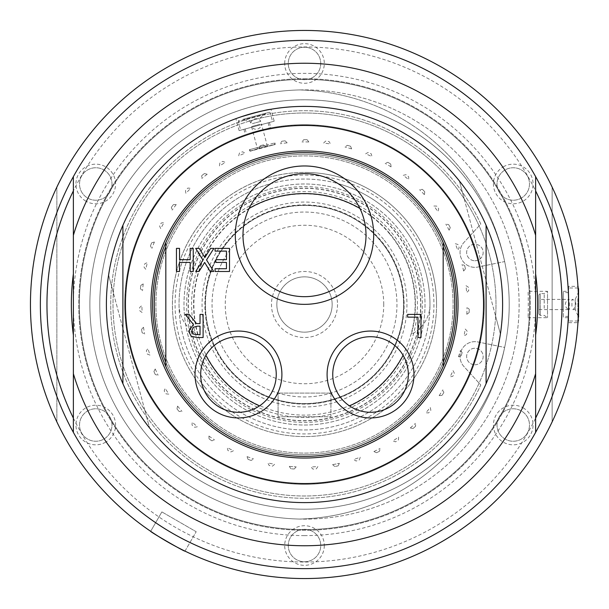 <?xml version="1.0" encoding="UTF-8"?>
<svg xmlns="http://www.w3.org/2000/svg" width="609" height="609" viewBox="0 0 609 609"><rect width="100%" height="100%" fill="white"/><g stroke="black" fill="none" stroke-linecap="round" stroke-linejoin="round"><path stroke-width="0.46" stroke-dasharray="3.04 2.28" d="M535.623 273.837A233.156 233.156 0 0 1 535.623 335.163L535.623 190.883A257.538 257.538 0 0 0 73.377 190.883L73.377 176.625A264.146 264.146 0 0 1 304.5 40.354A264.146 264.146 0 0 0 40.354 304.5A264.146 264.146 0 0 0 304.5 568.646A264.146 264.146 0 0 0 568.646 304.5A264.146 264.146 0 0 0 304.5 40.354A264.146 264.146 0 0 1 535.623 176.625L535.623 190.883M73.377 273.837L73.377 335.163A233.156 233.156 0 0 1 73.377 273.837L73.377 190.883M359.896 208.415A61.517 61.517 0 0 0 338.048 183.598A125.469 125.469 0 0 1 429.969 304.5A33.015 33.015 0 0 1 411.357 334.212A110.914 110.914 0 0 0 304.5 193.586A110.914 110.914 0 0 0 197.643 334.212A33.015 33.015 0 0 1 179.031 304.5A125.469 125.469 0 0 1 270.952 183.598A61.517 61.517 0 0 1 338.048 183.598A125.469 125.469 0 0 1 429.969 304.5A33.015 33.015 0 0 1 411.357 334.212A110.914 110.914 0 0 0 359.896 208.415A61.517 61.517 0 0 1 290.782 295.129A61.517 61.517 0 0 1 249.104 208.415A110.914 110.914 0 0 0 197.643 334.212A33.015 33.015 0 0 1 179.031 304.5A125.469 125.469 0 0 1 270.952 183.598A61.517 61.517 0 0 0 249.104 208.415M403.089 355.306A110.914 110.914 0 0 1 349.482 405.883A37.788 37.788 0 0 1 344.603 347.008A37.788 37.788 0 0 1 408.327 374.497A37.788 37.788 0 0 1 349.482 405.883M259.518 405.883A110.914 110.914 0 0 1 205.911 355.306A37.788 37.788 0 0 1 276.25 374.497A37.788 37.788 0 0 1 259.518 405.883M383.495 239.276A102.441 102.441 0 0 0 208.514 268.706A102.441 102.441 0 0 0 321.491 405.525A102.441 102.441 0 0 0 383.495 239.276M403.554 304.5A99.054 99.054 0 0 1 254.973 390.285A99.054 99.054 0 0 1 254.973 218.715A99.054 99.054 0 0 1 403.554 304.5A99.054 99.054 0 0 0 281.914 208.057A99.054 99.054 0 0 0 215.746 348.493A99.054 99.054 0 0 0 403.554 304.5A99.054 99.054 0 0 0 304.5 205.446A99.054 99.054 0 0 0 205.446 304.5A99.054 99.054 0 0 0 304.5 403.554A99.054 99.054 0 0 0 403.554 304.5M304.5 124.708A179.792 179.792 0 0 0 148.794 394.396A179.792 179.792 0 0 0 460.206 394.396A179.792 179.792 0 0 0 304.5 124.708A179.792 179.792 0 0 1 460.206 394.396A179.792 179.792 0 0 1 148.794 394.396A179.792 179.792 0 0 1 304.5 124.708M535.623 335.163L535.623 432.375A264.146 264.146 0 0 1 73.377 432.375L73.377 335.163M436.569 304.5A132.069 132.069 0 0 1 304.5 436.569A132.069 132.069 0 0 1 172.431 304.5A132.069 132.069 0 0 1 304.5 172.431A132.069 132.069 0 0 0 190.122 370.538A132.069 132.069 0 0 0 418.878 370.538A132.069 132.069 0 0 0 304.5 172.431A132.069 132.069 0 0 1 436.569 304.5M182.418 468.831A204.715 204.715 0 0 0 504.541 347.967A214.619 214.619 0 0 1 299.438 519.058A214.619 214.619 0 0 1 89.881 304.5A214.619 214.619 0 0 1 299.438 89.942A214.619 214.619 0 0 1 504.541 261.033A204.715 204.715 0 0 0 140.169 182.418A204.715 204.715 0 0 0 182.418 468.831M304.5 509.215A204.715 204.715 0 0 0 504.541 347.967A214.619 214.619 0 0 1 299.438 519.058A214.619 214.619 0 0 0 519.119 304.5A214.619 214.619 0 0 0 304.5 89.881A214.619 214.619 0 0 0 89.881 304.5A214.619 214.619 0 0 0 304.5 519.119A214.619 214.619 0 0 0 519.119 304.5A214.619 214.619 0 0 0 299.438 89.942A214.619 214.619 0 0 1 504.541 261.033A204.715 204.715 0 0 0 99.785 304.5A204.715 204.715 0 0 0 498.855 368.795A204.715 204.715 0 0 0 426.582 140.169A204.715 204.715 0 0 0 110.145 240.205A204.715 204.715 0 0 0 304.5 509.215A204.715 204.715 0 0 0 509.215 304.5A204.715 204.715 0 0 0 304.5 99.785A204.715 204.715 0 0 0 99.785 304.5A204.715 204.715 0 0 0 304.5 509.215M504.541 261.033A214.619 214.619 0 0 1 504.655 261.573L477.875 267.046A14.86 14.86 0 0 1 463.944 242.451L480.79 224.043A193.776 193.776 0 0 0 184.725 152.166A193.776 193.776 0 0 0 184.725 456.834A193.776 193.776 0 0 0 480.79 384.957L463.944 366.549A14.86 14.86 0 0 1 477.875 341.953L504.655 347.427A214.619 214.619 0 0 1 504.541 347.967A214.619 214.619 0 0 0 504.655 347.427L477.875 341.953A14.86 14.86 0 0 0 463.944 366.549L480.79 384.957A193.776 193.776 0 0 1 184.725 456.834A193.776 193.776 0 0 1 184.725 152.166A193.776 193.776 0 0 1 480.79 224.043L463.944 242.451A14.86 14.86 0 0 0 477.875 267.046L504.655 261.573A214.619 214.619 0 0 0 504.541 261.033A204.715 204.715 0 0 1 504.541 347.967A204.715 204.715 0 0 0 504.541 261.033M474.906 364.768A8.252 8.252 0 0 0 482.054 352.39A8.252 8.252 0 0 0 467.758 352.39A8.252 8.252 0 0 0 474.906 364.768A8.252 8.252 0 0 1 466.646 356.516A8.252 8.252 0 0 1 474.906 348.257A8.252 8.252 0 0 1 483.158 356.516A8.252 8.252 0 0 1 474.906 364.768M474.906 260.743A8.252 8.252 0 0 0 482.054 248.358A8.252 8.252 0 0 0 467.758 248.358A8.252 8.252 0 0 0 474.906 260.743A8.252 8.252 0 0 1 466.646 252.484A8.252 8.252 0 0 1 474.906 244.232A8.252 8.252 0 0 1 483.158 252.484A8.252 8.252 0 0 1 474.906 260.743M215.891 423.773A148.581 148.581 0 0 0 423.773 393.109A148.581 148.581 0 0 0 393.109 185.227A148.581 148.581 0 0 0 185.227 215.891A148.581 148.581 0 0 0 215.891 423.773A148.581 148.581 0 0 0 423.773 393.109A148.581 148.581 0 0 0 393.109 185.227A148.581 148.581 0 0 0 185.227 215.891A148.581 148.581 0 0 0 215.891 423.773M229.677 405.213A125.469 125.469 0 0 0 405.213 379.323A125.469 125.469 0 0 0 379.323 203.787A125.469 125.469 0 0 0 203.787 229.677A125.469 125.469 0 0 0 229.677 405.213A125.469 125.469 0 0 0 405.213 379.323A125.469 125.469 0 0 0 379.323 203.787A125.469 125.469 0 0 0 203.787 229.677A125.469 125.469 0 0 0 229.677 405.213M389.79 234.069A110.61 110.61 0 0 0 234.069 219.21A110.61 110.61 0 0 0 219.21 374.931A110.61 110.61 0 0 0 374.931 389.79A110.61 110.61 0 0 0 389.79 234.069M304.5 78.736A225.764 225.764 0 0 1 500.019 417.386A225.764 225.764 0 0 1 108.981 417.386A225.764 225.764 0 0 1 304.5 78.736A225.764 225.764 0 0 0 78.736 304.5A225.764 225.764 0 0 0 304.5 530.264A225.764 225.764 0 0 0 530.264 304.5A225.764 225.764 0 0 0 304.5 78.736M304.5 535.623A231.123 231.123 0 0 1 104.337 188.935A231.123 231.123 0 0 1 504.663 188.935A231.123 231.123 0 0 1 304.5 535.623M304.5 106.392A198.108 198.108 0 0 0 152.737 431.842A198.108 198.108 0 0 0 484.048 388.222A198.108 198.108 0 0 0 304.5 106.392M73.377 418.117A257.538 257.538 0 0 0 535.623 418.117M73.377 432.375A264.146 264.146 0 0 0 535.623 432.375M535.623 176.625A264.146 264.146 0 0 0 73.377 176.625M304.5 458.037A153.537 153.537 0 0 0 458.037 304.5A153.537 153.537 0 0 0 304.5 150.963A153.537 153.537 0 0 0 150.963 304.5A153.537 153.537 0 0 0 304.5 458.037M486.096 225.322A198.108 198.108 0 0 0 122.904 225.322L122.904 383.678A198.108 198.108 0 0 0 486.096 383.678L486.096 225.322A198.108 198.108 0 0 0 122.904 225.322M122.904 383.678A198.108 198.108 0 0 0 486.096 383.678M239.101 130.6L235.904 118.648L253.222 113.145A198.108 198.108 0 0 0 113.145 355.778A198.108 198.108 0 0 0 355.778 495.855A198.108 198.108 0 0 0 495.855 253.222A198.108 198.108 0 0 0 253.222 113.145A198.108 198.108 0 0 0 113.145 355.778A198.108 198.108 0 0 0 355.778 495.855A198.108 198.108 0 0 0 495.855 253.222A198.108 198.108 0 0 0 253.222 113.145L270.982 109.247L274.187 121.199L239.101 130.6L274.187 121.199M254.935 119.524A191.508 191.508 0 0 0 144.82 410.222A191.508 191.508 0 0 0 495.642 316.223A191.508 191.508 0 0 0 254.935 119.524A191.508 191.508 0 0 0 144.82 410.222A191.508 191.508 0 0 0 495.642 316.223L500.4 333.976L495.642 316.223A191.508 191.508 0 0 0 254.935 119.524M149.578 427.975A198.108 198.108 0 0 0 500.4 333.976A198.108 198.108 0 0 1 149.578 427.975L144.82 410.222L149.578 427.975M459.422 181.025L464.18 198.778L459.422 181.025A198.108 198.108 0 0 0 108.6 275.024L113.358 292.777L108.6 275.024A198.108 198.108 0 0 1 459.422 181.025M144.82 410.222L113.358 292.777L144.82 410.222M464.18 198.778L495.642 316.223L464.18 198.778M245.655 128.842L272.588 121.625L245.655 128.842M252.385 123.635L260.736 121.397L252.385 123.635M242.983 119.303L269.391 112.231L242.983 119.303M245.732 118.572L266.202 113.084L245.732 118.572M258.338 118.61L249.994 120.848L258.338 118.61M212.046 304.5A92.454 92.454 0 0 0 304.5 396.954A92.454 92.454 0 0 0 396.954 304.5A92.454 92.454 0 0 0 304.5 212.046A92.454 92.454 0 0 0 212.046 304.5A92.454 92.454 0 0 0 304.5 396.954A92.454 92.454 0 0 0 396.954 304.5A92.454 92.454 0 0 0 304.5 212.046A92.454 92.454 0 0 0 212.046 304.5M330.915 393.094L278.085 393.094L330.915 393.094L330.915 416.762L278.085 416.762L330.915 416.762L330.915 393.094M383.746 304.5A79.246 79.246 0 0 0 304.5 225.254A79.246 79.246 0 0 0 225.254 304.5A79.246 79.246 0 0 0 304.5 383.746A79.246 79.246 0 0 0 383.746 304.5M276.844 304.5A27.656 27.656 0 0 1 304.5 276.844A27.656 27.656 0 0 1 332.156 304.5A27.656 27.656 0 0 1 304.5 332.156A27.656 27.656 0 0 1 276.844 304.5A27.656 27.656 0 0 0 304.5 332.156A27.656 27.656 0 0 0 332.156 304.5A27.656 27.656 0 0 0 304.5 276.844A27.656 27.656 0 0 0 276.844 304.5M337.515 304.5A33.015 33.015 0 0 1 287.988 333.093A33.015 33.015 0 0 1 287.988 275.907A33.015 33.015 0 0 1 337.515 304.5M278.085 416.762L278.085 393.094L278.085 416.762M304.5 529.609A225.109 225.109 0 0 0 529.609 304.5A225.109 225.109 0 0 0 304.5 79.391A225.109 225.109 0 0 0 79.391 304.5A225.109 225.109 0 0 0 304.5 529.609A225.109 225.109 0 0 0 529.609 304.5A225.109 225.109 0 0 0 304.5 79.391A225.109 225.109 0 0 0 79.391 304.5A225.109 225.109 0 0 0 304.5 529.609M288.263 545.535A16.237 16.237 0 0 1 304.5 529.297A16.237 16.237 0 0 1 320.737 545.535A16.237 16.237 0 0 1 304.5 561.764A16.237 16.237 0 0 1 288.263 545.535A16.237 16.237 0 0 0 304.5 561.764A16.237 16.237 0 0 0 320.737 545.535A16.237 16.237 0 0 0 304.5 529.297A16.237 16.237 0 0 0 288.263 545.535M505.12 439.074A16.237 16.237 0 0 1 499.182 416.899A16.237 16.237 0 0 1 521.357 410.953A16.237 16.237 0 0 1 527.303 433.136A16.237 16.237 0 0 1 505.12 439.074A16.237 16.237 0 0 0 527.303 433.136A16.237 16.237 0 0 0 521.357 410.953A16.237 16.237 0 0 0 499.182 416.899A16.237 16.237 0 0 0 505.12 439.074M521.357 198.047A16.237 16.237 0 0 1 499.182 192.101A16.237 16.237 0 0 1 505.12 169.926A16.237 16.237 0 0 1 527.303 175.864A16.237 16.237 0 0 1 521.357 198.047A16.237 16.237 0 0 0 527.303 175.864A16.237 16.237 0 0 0 505.12 169.926A16.237 16.237 0 0 0 499.182 192.101A16.237 16.237 0 0 0 521.357 198.047M320.737 63.465A16.237 16.237 0 0 1 304.5 79.703A16.237 16.237 0 0 1 288.263 63.465A16.237 16.237 0 0 1 304.5 47.236A16.237 16.237 0 0 1 320.737 63.465A16.237 16.237 0 0 0 304.5 47.236A16.237 16.237 0 0 0 288.263 63.465A16.237 16.237 0 0 0 304.5 79.703A16.237 16.237 0 0 0 320.737 63.465M103.88 169.926A16.237 16.237 0 0 1 109.818 192.101A16.237 16.237 0 0 1 87.643 198.047A16.237 16.237 0 0 1 81.697 175.864A16.237 16.237 0 0 1 103.88 169.926A16.237 16.237 0 0 0 81.697 175.864A16.237 16.237 0 0 0 87.643 198.047A16.237 16.237 0 0 0 109.818 192.101A16.237 16.237 0 0 0 103.88 169.926M87.643 410.953A16.237 16.237 0 0 1 109.818 416.899A16.237 16.237 0 0 1 103.88 439.074A16.237 16.237 0 0 1 81.697 433.136A16.237 16.237 0 0 1 87.643 410.953A16.237 16.237 0 0 0 81.697 433.136A16.237 16.237 0 0 0 103.88 439.074A16.237 16.237 0 0 0 109.818 416.899A16.237 16.237 0 0 0 87.643 410.953M105.669 442.172A19.808 19.808 0 0 1 75.95 425.013A19.808 19.808 0 0 1 105.669 407.863A19.808 19.808 0 0 1 105.669 442.172M324.308 545.535A19.808 19.808 0 0 1 294.596 562.686A19.808 19.808 0 0 1 294.596 528.376A19.808 19.808 0 0 1 324.308 545.535M85.854 201.137A19.808 19.808 0 0 1 85.854 166.828A19.808 19.808 0 0 1 115.573 183.987A19.808 19.808 0 0 1 85.854 201.137M523.146 407.863A19.808 19.808 0 0 1 523.146 442.172A19.808 19.808 0 0 1 493.427 425.013A19.808 19.808 0 0 1 523.146 407.863M284.692 63.465A19.808 19.808 0 0 1 314.404 46.314A19.808 19.808 0 0 1 314.404 80.624A19.808 19.808 0 0 1 284.692 63.465M56.865 421.885L56.865 187.115A274.05 274.05 0 0 0 304.5 578.55A274.05 274.05 0 0 0 552.135 187.115A274.05 274.05 0 0 0 56.865 187.115L56.865 421.885M552.135 187.115L552.135 421.885L552.135 187.115M503.331 166.828A19.808 19.808 0 0 1 533.05 183.987A19.808 19.808 0 0 1 503.331 201.137A19.808 19.808 0 0 1 503.331 166.828M577.949 286.337C578.603 285.225 578.603 323.775 577.949 322.663L568.646 322.663L568.646 286.337L577.949 286.337M568.646 286.337L568.646 322.663M568.646 310.278L568.646 287.988L568.646 310.278M161.872 511.91L196.189 531.726L161.872 511.91L150.674 531.307L161.872 511.91M184.991 551.122L196.189 531.726L184.991 551.122M571.935 306.289L571.935 299.384L571.935 306.289M578.55 288.651L578.55 317.045L578.55 291.955L578.55 317.045L575.246 309.616L575.246 299.384L575.246 309.616L571.935 309.616A5.283 5.283 0 0 0 571.935 299.384L575.246 299.384L578.55 291.955M443.177 246.721L443.177 362.279A150.233 150.233 0 0 0 443.177 246.721L443.177 362.279A150.233 150.233 0 0 0 304.5 154.267A150.233 150.233 0 0 0 165.823 362.279L165.823 246.721A150.233 150.233 0 0 0 165.823 362.279L165.823 242.549A151.885 151.885 0 0 1 443.177 242.549A151.885 151.885 0 0 0 165.823 242.549A151.885 151.885 0 0 1 443.177 242.549L443.177 246.721A150.233 150.233 0 0 0 165.823 246.721L165.823 362.279A150.233 150.233 0 0 0 443.177 362.279L443.177 366.451A151.885 151.885 0 0 1 165.823 366.451A151.885 151.885 0 0 0 443.177 366.451A151.885 151.885 0 0 1 165.823 366.451L165.823 362.279A150.233 150.233 0 0 0 443.177 362.279L443.177 246.721A150.233 150.233 0 0 0 165.823 246.721M152.615 304.5A151.885 151.885 0 0 0 304.5 456.385A151.885 151.885 0 0 0 456.385 304.5A151.885 151.885 0 0 0 304.5 152.615A151.885 151.885 0 0 0 152.615 304.5A151.885 151.885 0 0 0 304.5 456.385A151.885 151.885 0 0 0 456.385 304.5A151.885 151.885 0 0 0 304.5 152.615A151.885 151.885 0 0 0 152.615 304.5A151.885 151.885 0 0 0 304.5 456.385A151.885 151.885 0 0 0 456.385 304.5A151.885 151.885 0 0 0 304.5 152.615A151.885 151.885 0 0 0 152.615 304.5M176.458 248.373L179.526 248.373L179.526 259.685L190.168 259.685L190.168 248.373L193.236 248.373L193.236 271.485L190.168 271.485L190.168 262.418L179.526 262.418L179.526 271.485L176.458 271.485L176.458 248.373M195.71 248.373L199.234 248.373L204.852 257.584L210.585 248.373L213.896 248.373L206.535 259.944L213.675 271.485L210.151 271.485L204.647 262.433L199.029 271.485L195.71 271.485L202.942 260.096L195.71 248.373M229.517 248.373L229.517 271.485L215.061 271.485L215.061 268.744L226.449 268.744L226.449 262.418L215.83 262.418L215.83 259.685L226.449 259.685L226.449 251.106L215.061 251.106L215.061 248.373L229.517 248.373M407.634 314.404L421.025 314.404L421.025 337.515L417.949 337.515L417.949 317.137L407.634 317.137L407.634 314.404M191.85 330.999L193.312 334.075L200.034 334.859L200.034 326.165L197.339 326.165L193.16 327.368L191.85 330.999M185.22 314.404L189.209 314.404L196.509 323.6L200.034 323.6L200.034 314.404L203.102 314.404L203.102 337.515L197.149 337.515L191.264 336.297L188.645 331.243L193.441 324.46L185.22 314.404M165.823 362.279A150.233 150.233 0 0 0 443.177 362.279M165.823 366.451A151.885 151.885 0 0 0 443.177 366.451M443.177 242.549A151.885 151.885 0 0 0 165.823 242.549M544.21 308.314L544.21 293.607L544.21 308.314M538.927 294.923L538.927 314.077L538.927 294.923L540.252 293.607L540.252 315.393L540.252 293.607L544.21 293.607L547.514 291.292L547.514 317.708L547.514 291.292L527.965 291.292C528.391 290.485 528.391 318.515 527.965 317.708C528.391 318.515 528.391 290.485 527.965 291.292M538.927 306.289L538.927 299.384L538.927 306.289M569.316 302.711L569.316 309.616L569.316 302.711M263.438 144.873A23.112 23.112 0 0 1 265.745 146.602A162.58 162.58 0 0 0 259.114 148.383A23.112 23.112 0 0 1 260.249 145.726A164.826 164.826 0 0 1 263.438 144.873A164.826 164.826 0 0 0 260.249 145.726A23.112 23.112 0 0 0 259.114 148.383C246.942 152.258 246.942 152.258 259.114 148.383C246.942 152.258 246.942 152.258 259.114 148.383L260.249 145.726L263.438 144.873L264.557 145.658L274.872 142.894L264.557 145.658L265.745 146.602A23.112 23.112 0 0 0 263.438 144.873L260.249 145.726L259.67 146.967L249.355 149.73L264.557 145.658L259.67 146.967L259.114 148.383A162.58 162.58 0 0 1 265.745 146.602C278.222 143.876 278.222 143.876 265.745 146.602C278.222 143.876 278.222 143.876 265.745 146.602L263.438 144.873M270.617 145.49C286.161 141.882 251.152 149.959 250.885 151.009L274.187 144.767L274.872 142.894L275.314 144.561M265.836 146.579L257.5 148.862L265.836 146.579M259.876 124.335L251.525 126.573L259.876 124.335M360.216 457.237A23.112 23.112 0 0 1 359.257 459.962A164.826 164.826 0 0 1 356.128 461.028A23.112 23.112 0 0 1 353.715 459.452A162.58 162.58 0 0 0 360.216 457.237A23.112 23.112 0 0 1 359.257 459.962A164.826 164.826 0 0 1 356.128 461.028A23.112 23.112 0 0 1 353.715 459.452A162.58 162.58 0 0 0 360.216 457.237M338.048 465.87A23.112 23.112 0 0 0 339.358 463.304A23.112 23.112 0 0 1 338.048 465.87A164.826 164.826 0 0 1 334.805 466.509A164.826 164.826 0 0 0 338.048 465.87M332.621 464.629A23.112 23.112 0 0 0 334.805 466.509A23.112 23.112 0 0 1 332.621 464.629A162.58 162.58 0 0 0 339.358 463.304A162.58 162.58 0 0 1 332.621 464.629M317.883 466.532A23.112 23.112 0 0 1 316.238 468.907A164.826 164.826 0 0 1 312.942 469.105A23.112 23.112 0 0 1 311.024 466.951A162.58 162.58 0 0 0 317.883 466.532A23.112 23.112 0 0 1 316.238 468.907A164.826 164.826 0 0 1 312.942 469.105A23.112 23.112 0 0 1 311.024 466.951A162.58 162.58 0 0 0 317.883 466.532M294.223 468.999A23.112 23.112 0 0 0 296.164 466.867A23.112 23.112 0 0 1 294.223 468.999A164.826 164.826 0 0 1 290.927 468.763A164.826 164.826 0 0 0 294.223 468.999M289.313 466.372A23.112 23.112 0 0 0 290.927 468.763A23.112 23.112 0 0 1 289.313 466.372A162.58 162.58 0 0 0 296.164 466.867A162.58 162.58 0 0 1 289.313 466.372M238.705 155.82A23.112 23.112 0 0 1 239.482 153.042A164.826 164.826 0 0 1 242.527 151.77A23.112 23.112 0 0 1 245.046 153.179A162.58 162.58 0 0 0 238.705 155.82A23.112 23.112 0 0 1 239.482 153.042A164.826 164.826 0 0 1 242.527 151.77A23.112 23.112 0 0 1 245.046 153.179A162.58 162.58 0 0 0 238.705 155.82M303.769 139.682A164.826 164.826 0 0 1 307.073 139.697A164.826 164.826 0 0 0 303.769 139.682A23.112 23.112 0 0 0 301.973 141.935A23.112 23.112 0 0 1 303.769 139.682M307.073 139.697A23.112 23.112 0 0 1 308.839 141.973A23.112 23.112 0 0 0 307.073 139.697M308.839 141.973A162.58 162.58 0 0 0 301.973 141.935A162.58 162.58 0 0 1 308.839 141.973M323.661 143.054A23.112 23.112 0 0 1 325.739 141.052A164.826 164.826 0 0 1 329.012 141.509A23.112 23.112 0 0 1 330.466 144.006A162.58 162.58 0 0 0 323.661 143.054A23.112 23.112 0 0 1 325.739 141.052A164.826 164.826 0 0 1 329.012 141.509A23.112 23.112 0 0 1 330.466 144.006A162.58 162.58 0 0 0 323.661 143.054M347.336 145.338A164.826 164.826 0 0 1 350.518 146.229A164.826 164.826 0 0 0 347.336 145.338A23.112 23.112 0 0 0 345.006 147.043A23.112 23.112 0 0 1 347.336 145.338M350.518 146.229A23.112 23.112 0 0 1 351.621 148.9A23.112 23.112 0 0 0 350.518 146.229M351.621 148.9A162.58 162.58 0 0 0 345.006 147.043A162.58 162.58 0 0 1 351.621 148.9M365.636 153.849A23.112 23.112 0 0 1 368.171 152.471A164.826 164.826 0 0 1 371.201 153.78A23.112 23.112 0 0 1 371.947 156.566A162.58 162.58 0 0 0 365.636 153.849A23.112 23.112 0 0 1 368.171 152.471A164.826 164.826 0 0 1 371.201 153.78A23.112 23.112 0 0 1 371.947 156.566A162.58 162.58 0 0 0 365.636 153.849M387.864 162.314A164.826 164.826 0 0 1 390.696 164.011A164.826 164.826 0 0 0 387.864 162.314A23.112 23.112 0 0 0 385.17 163.341A23.112 23.112 0 0 1 387.864 162.314M390.696 164.011A23.112 23.112 0 0 1 391.062 166.874A23.112 23.112 0 0 0 390.696 164.011M391.062 166.874A162.58 162.58 0 0 0 385.17 163.341A162.58 162.58 0 0 1 391.062 166.874M403.265 175.354A23.112 23.112 0 0 1 406.074 174.692A164.826 164.826 0 0 1 408.654 176.755A23.112 23.112 0 0 1 408.631 179.64A162.58 162.58 0 0 0 403.265 175.354A23.112 23.112 0 0 1 406.074 174.692A164.826 164.826 0 0 1 408.654 176.755A23.112 23.112 0 0 1 408.631 179.64A162.58 162.58 0 0 0 403.265 175.354M422.463 189.391A164.826 164.826 0 0 1 424.755 191.782A164.826 164.826 0 0 0 422.463 189.391A23.112 23.112 0 0 0 419.593 189.673A23.112 23.112 0 0 1 422.463 189.391M424.755 191.782A23.112 23.112 0 0 1 424.344 194.636A23.112 23.112 0 0 0 424.755 191.782M424.344 194.636A162.58 162.58 0 0 0 419.593 189.673A162.58 162.58 0 0 1 424.344 194.636M433.874 206.032A23.112 23.112 0 0 1 436.76 206.139A164.826 164.826 0 0 1 438.701 208.811A23.112 23.112 0 0 1 437.917 211.589A162.58 162.58 0 0 0 433.874 206.032A23.112 23.112 0 0 1 436.76 206.139A164.826 164.826 0 0 1 438.701 208.811A23.112 23.112 0 0 1 437.917 211.589A162.58 162.58 0 0 0 433.874 206.032M448.688 224.645A164.826 164.826 0 0 1 450.257 227.553A164.826 164.826 0 0 0 448.688 224.645A23.112 23.112 0 0 0 445.841 224.158A23.112 23.112 0 0 1 448.688 224.645M450.257 227.553A23.112 23.112 0 0 1 449.115 230.202A23.112 23.112 0 0 0 450.257 227.553M449.115 230.202A162.58 162.58 0 0 0 445.841 224.158A162.58 162.58 0 0 1 449.115 230.202M455.288 243.714A23.112 23.112 0 0 1 458.044 244.574A164.826 164.826 0 0 1 459.216 247.665A23.112 23.112 0 0 1 457.724 250.139A162.58 162.58 0 0 0 455.288 243.714A23.112 23.112 0 0 1 458.044 244.574A164.826 164.826 0 0 1 459.216 247.665A23.112 23.112 0 0 1 457.724 250.139A162.58 162.58 0 0 0 455.288 243.714M464.659 265.577A164.826 164.826 0 0 1 465.413 268.797A164.826 164.826 0 0 0 464.659 265.577A23.112 23.112 0 0 0 462.048 264.352A23.112 23.112 0 0 1 464.659 265.577M465.413 268.797A23.112 23.112 0 0 1 463.601 271.043A23.112 23.112 0 0 0 465.413 268.797M463.601 271.043A162.58 162.58 0 0 0 462.048 264.352A162.58 162.58 0 0 1 463.601 271.043M465.992 285.712A23.112 23.112 0 0 1 468.42 287.273A164.826 164.826 0 0 1 468.732 290.562A23.112 23.112 0 0 1 466.646 292.548A162.58 162.58 0 0 0 465.992 285.712A23.112 23.112 0 0 1 468.42 287.273A164.826 164.826 0 0 1 468.732 290.562A23.112 23.112 0 0 1 466.646 292.548A162.58 162.58 0 0 0 465.992 285.712M469.257 309.273A164.826 164.826 0 0 1 469.128 312.577A164.826 164.826 0 0 0 469.257 309.273A23.112 23.112 0 0 0 467.057 307.4A23.112 23.112 0 0 1 469.257 309.273M469.128 312.577A23.112 23.112 0 0 1 466.791 314.267A23.112 23.112 0 0 0 469.128 312.577M466.791 314.267A162.58 162.58 0 0 0 467.057 307.4A162.58 162.58 0 0 1 466.791 314.267M465.223 329.043A23.112 23.112 0 0 1 467.149 331.189A164.826 164.826 0 0 1 466.578 334.448A23.112 23.112 0 0 1 464.035 335.81A162.58 162.58 0 0 0 465.223 329.043A23.112 23.112 0 0 1 467.149 331.189A164.826 164.826 0 0 1 466.578 334.448A23.112 23.112 0 0 1 464.035 335.81A162.58 162.58 0 0 0 465.223 329.043M462.14 352.634A164.826 164.826 0 0 1 461.142 355.785A164.826 164.826 0 0 0 462.14 352.634A23.112 23.112 0 0 0 460.511 350.251A23.112 23.112 0 0 1 462.14 352.634M461.142 355.785A23.112 23.112 0 0 1 458.44 356.798A23.112 23.112 0 0 0 461.142 355.785M458.44 356.798A162.58 162.58 0 0 0 460.511 350.251A162.58 162.58 0 0 1 458.44 356.798M453.027 370.637A23.112 23.112 0 0 1 454.314 373.21A164.826 164.826 0 0 1 452.906 376.202A23.112 23.112 0 0 1 450.097 376.849A162.58 162.58 0 0 0 453.027 370.637A23.112 23.112 0 0 1 454.314 373.21A164.826 164.826 0 0 1 452.906 376.202A23.112 23.112 0 0 1 450.097 376.849A162.58 162.58 0 0 0 453.027 370.637M443.824 392.569A164.826 164.826 0 0 1 442.027 395.348A164.826 164.826 0 0 0 443.824 392.569A23.112 23.112 0 0 0 442.888 389.844A23.112 23.112 0 0 1 443.824 392.569M442.027 395.348A23.112 23.112 0 0 1 439.158 395.606A23.112 23.112 0 0 0 442.027 395.348M439.158 395.606A162.58 162.58 0 0 0 442.888 389.844A162.58 162.58 0 0 1 439.158 395.606M430.274 407.52A23.112 23.112 0 0 1 430.837 410.352A164.826 164.826 0 0 1 428.69 412.864A23.112 23.112 0 0 1 425.813 412.742A162.58 162.58 0 0 0 430.274 407.52A23.112 23.112 0 0 1 430.837 410.352A164.826 164.826 0 0 1 428.69 412.864A23.112 23.112 0 0 1 425.813 412.742A162.58 162.58 0 0 0 430.274 407.52M415.604 426.247A164.826 164.826 0 0 1 413.138 428.454A164.826 164.826 0 0 0 415.604 426.247A23.112 23.112 0 0 0 415.422 423.369A23.112 23.112 0 0 1 415.604 426.247M413.138 428.454A23.112 23.112 0 0 1 410.299 427.944A23.112 23.112 0 0 0 413.138 428.454M410.299 427.944A162.58 162.58 0 0 0 415.422 423.369A162.58 162.58 0 0 1 410.299 427.944M398.591 437.095A23.112 23.112 0 0 1 398.385 439.972A164.826 164.826 0 0 1 395.652 441.822A23.112 23.112 0 0 1 392.904 440.946A162.58 162.58 0 0 0 398.591 437.095A23.112 23.112 0 0 1 398.385 439.972A164.826 164.826 0 0 1 395.652 441.822A23.112 23.112 0 0 1 392.904 440.946A162.58 162.58 0 0 0 398.591 437.095M379.491 451.277A164.826 164.826 0 0 1 376.537 452.746A164.826 164.826 0 0 0 379.491 451.277A23.112 23.112 0 0 0 380.077 448.452A23.112 23.112 0 0 1 379.491 451.277M376.537 452.746A23.112 23.112 0 0 1 373.926 451.513A23.112 23.112 0 0 0 376.537 452.746M373.926 451.513A162.58 162.58 0 0 0 380.077 448.452A162.58 162.58 0 0 1 373.926 451.513M274.598 464.309A23.112 23.112 0 0 1 272.39 466.167A164.826 164.826 0 0 1 269.155 465.489A23.112 23.112 0 0 1 267.876 462.901A162.58 162.58 0 0 0 274.598 464.309A23.112 23.112 0 0 1 272.39 466.167A164.826 164.826 0 0 1 269.155 465.489A23.112 23.112 0 0 1 267.876 462.901A162.58 162.58 0 0 0 274.598 464.309M251.129 460.442A164.826 164.826 0 0 1 248.015 459.338A164.826 164.826 0 0 0 251.129 460.442A23.112 23.112 0 0 0 253.565 458.897A23.112 23.112 0 0 1 251.129 460.442M248.015 459.338A23.112 23.112 0 0 1 247.087 456.605A23.112 23.112 0 0 0 248.015 459.338M247.087 456.605A162.58 162.58 0 0 0 253.565 458.897A162.58 162.58 0 0 1 247.087 456.605M233.437 450.729A23.112 23.112 0 0 1 230.819 451.939A164.826 164.826 0 0 1 227.88 450.432A23.112 23.112 0 0 1 227.324 447.6A162.58 162.58 0 0 0 233.437 450.729A23.112 23.112 0 0 1 230.819 451.939A164.826 164.826 0 0 1 227.88 450.432A23.112 23.112 0 0 1 227.324 447.6A162.58 162.58 0 0 0 233.437 450.729M211.825 440.802A164.826 164.826 0 0 1 209.108 438.914A164.826 164.826 0 0 0 211.825 440.802A23.112 23.112 0 0 0 214.581 439.957A23.112 23.112 0 0 1 211.825 440.802M209.108 438.914A23.112 23.112 0 0 1 208.94 436.036A23.112 23.112 0 0 0 209.108 438.914M208.94 436.036A162.58 162.58 0 0 0 214.581 439.957A162.58 162.58 0 0 1 208.94 436.036M197.331 426.764A23.112 23.112 0 0 1 194.484 427.236A164.826 164.826 0 0 1 192.048 425.006A23.112 23.112 0 0 1 192.261 422.128A162.58 162.58 0 0 0 197.331 426.764A23.112 23.112 0 0 1 194.484 427.236A164.826 164.826 0 0 1 192.048 425.006A23.112 23.112 0 0 1 192.261 422.128A162.58 162.58 0 0 0 197.331 426.764M179.107 411.471A164.826 164.826 0 0 1 176.991 408.936A164.826 164.826 0 0 0 179.107 411.471A23.112 23.112 0 0 0 181.992 411.387A23.112 23.112 0 0 1 179.107 411.471M176.991 408.936A23.112 23.112 0 0 1 177.584 406.119A23.112 23.112 0 0 0 176.991 408.936M177.584 406.119A162.58 162.58 0 0 0 181.992 411.387A162.58 162.58 0 0 1 177.584 406.119M168.838 394.107A23.112 23.112 0 0 1 165.968 393.81A164.826 164.826 0 0 1 164.209 391.008A23.112 23.112 0 0 1 165.176 388.291A162.58 162.58 0 0 0 168.838 394.107A23.112 23.112 0 0 1 165.968 393.81A164.826 164.826 0 0 1 164.209 391.008A23.112 23.112 0 0 1 165.176 388.291A162.58 162.58 0 0 0 168.838 394.107M155.303 374.543A164.826 164.826 0 0 1 153.925 371.543A164.826 164.826 0 0 0 155.303 374.543A23.112 23.112 0 0 0 158.104 375.22A23.112 23.112 0 0 1 155.303 374.543M153.925 371.543A23.112 23.112 0 0 1 155.249 368.978A23.112 23.112 0 0 0 153.925 371.543M155.249 368.978A162.58 162.58 0 0 0 158.104 375.22A162.58 162.58 0 0 1 155.249 368.978M149.989 355.077A23.112 23.112 0 0 1 147.294 354.035A164.826 164.826 0 0 1 146.335 350.875A23.112 23.112 0 0 1 147.987 348.508A162.58 162.58 0 0 0 149.989 355.077A23.112 23.112 0 0 1 147.294 354.035A164.826 164.826 0 0 1 146.335 350.875A23.112 23.112 0 0 1 147.987 348.508A162.58 162.58 0 0 0 149.989 355.077M142.095 332.636A164.826 164.826 0 0 1 141.562 329.378A164.826 164.826 0 0 0 142.095 332.636A23.112 23.112 0 0 0 144.622 334.036A23.112 23.112 0 0 1 142.095 332.636M141.562 329.378A23.112 23.112 0 0 1 143.518 327.254A23.112 23.112 0 0 0 141.562 329.378M143.518 327.254A162.58 162.58 0 0 0 144.622 334.036A162.58 162.58 0 0 1 143.518 327.254M142.11 312.463A23.112 23.112 0 0 1 139.796 310.742A164.826 164.826 0 0 1 139.705 307.438A23.112 23.112 0 0 1 141.92 305.596A162.58 162.58 0 0 0 142.11 312.463A23.112 23.112 0 0 1 139.796 310.742A164.826 164.826 0 0 1 139.705 307.438A23.112 23.112 0 0 1 141.92 305.596A162.58 162.58 0 0 0 142.11 312.463M140.435 288.735A164.826 164.826 0 0 1 140.786 285.446A164.826 164.826 0 0 0 140.435 288.735A23.112 23.112 0 0 0 142.498 290.744A23.112 23.112 0 0 1 140.435 288.735M140.786 285.446A23.112 23.112 0 0 1 143.229 283.916A23.112 23.112 0 0 0 140.786 285.446M143.229 283.916A162.58 162.58 0 0 0 142.498 290.744A162.58 162.58 0 0 1 143.229 283.916M145.779 269.277A23.112 23.112 0 0 1 143.998 267.008A164.826 164.826 0 0 1 144.782 263.796A23.112 23.112 0 0 1 147.408 262.601A162.58 162.58 0 0 0 145.779 269.277A23.112 23.112 0 0 1 143.998 267.008A164.826 164.826 0 0 1 144.782 263.796A23.112 23.112 0 0 1 147.408 262.601A162.58 162.58 0 0 0 145.779 269.277M150.431 245.945A164.826 164.826 0 0 1 151.633 242.869A164.826 164.826 0 0 0 150.431 245.945A23.112 23.112 0 0 0 151.892 248.434A23.112 23.112 0 0 1 150.431 245.945M151.633 242.869A23.112 23.112 0 0 1 154.397 242.039A23.112 23.112 0 0 0 151.633 242.869M154.397 242.039A162.58 162.58 0 0 0 151.892 248.434A162.58 162.58 0 0 1 154.397 242.039M160.723 228.596A23.112 23.112 0 0 1 159.604 225.931A164.826 164.826 0 0 1 161.21 223.046A23.112 23.112 0 0 1 164.057 222.589A162.58 162.58 0 0 0 160.723 228.596A23.112 23.112 0 0 1 159.604 225.931A164.826 164.826 0 0 1 161.21 223.046A23.112 23.112 0 0 1 164.057 222.589A162.58 162.58 0 0 0 160.723 228.596M171.373 207.326A164.826 164.826 0 0 1 173.344 204.67A164.826 164.826 0 0 0 171.373 207.326A23.112 23.112 0 0 0 172.126 210.105A23.112 23.112 0 0 1 171.373 207.326M173.344 204.67A23.112 23.112 0 0 1 176.229 204.601A23.112 23.112 0 0 0 173.344 204.67M176.229 204.601A162.58 162.58 0 0 0 172.126 210.105A162.58 162.58 0 0 1 176.229 204.601M185.89 193.304A23.112 23.112 0 0 1 185.509 190.442A164.826 164.826 0 0 1 187.823 188.082A23.112 23.112 0 0 1 190.693 188.394A162.58 162.58 0 0 0 185.89 193.304A23.112 23.112 0 0 1 185.509 190.442A164.826 164.826 0 0 1 187.823 188.082A23.112 23.112 0 0 1 190.693 188.394A162.58 162.58 0 0 0 185.89 193.304M201.777 175.605A164.826 164.826 0 0 1 204.38 173.573A164.826 164.826 0 0 0 201.777 175.605A23.112 23.112 0 0 0 201.769 178.49A23.112 23.112 0 0 1 201.777 175.605M204.38 173.573A23.112 23.112 0 0 1 207.182 174.258A23.112 23.112 0 0 0 204.38 173.573M207.182 174.258A162.58 162.58 0 0 0 201.769 178.49A162.58 162.58 0 0 1 207.182 174.258M219.476 165.922A23.112 23.112 0 0 1 219.872 163.06A164.826 164.826 0 0 1 222.727 161.393A23.112 23.112 0 0 1 225.406 162.451A162.58 162.58 0 0 0 219.476 165.922A23.112 23.112 0 0 1 219.872 163.06A164.826 164.826 0 0 1 222.727 161.393A23.112 23.112 0 0 1 225.406 162.451A162.58 162.58 0 0 0 219.476 165.922M281.807 141.25A164.826 164.826 0 0 1 285.081 140.824A164.826 164.826 0 0 0 281.807 141.25A23.112 23.112 0 0 0 280.323 143.724A23.112 23.112 0 0 1 281.807 141.25M285.081 140.824A23.112 23.112 0 0 1 287.136 142.849A23.112 23.112 0 0 0 285.081 140.824M287.136 142.849A162.58 162.58 0 0 0 280.323 143.724A162.58 162.58 0 0 1 287.136 142.849M397.426 227.766A120.513 120.513 0 0 0 191.584 262.388A120.513 120.513 0 0 0 324.49 423.346A120.513 120.513 0 0 0 397.426 227.766A120.513 120.513 0 0 0 227.766 211.574A120.513 120.513 0 0 0 211.574 381.234A120.513 120.513 0 0 0 381.234 397.426A120.513 120.513 0 0 0 397.426 227.766M420.857 304.5A116.357 116.357 0 0 1 200.247 356.174A116.357 116.357 0 0 1 277.963 191.211A116.357 116.357 0 0 1 420.857 304.5M214.931 378.463A116.159 116.159 0 0 0 378.463 394.069A116.159 116.159 0 0 0 394.069 230.537A116.159 116.159 0 0 0 230.537 214.931A116.159 116.159 0 0 0 214.931 378.463M217.428 376.4A112.924 112.924 0 0 0 376.4 391.572A112.924 112.924 0 0 0 391.572 232.6A112.924 112.924 0 0 0 232.6 217.428A112.924 112.924 0 0 0 217.428 376.4M568.646 317.708L568.646 291.292L568.646 317.708L563.363 317.708L563.363 291.292L563.363 317.708M568.646 308.664L568.646 292.617L568.646 308.664M563.363 308.664L563.363 292.617L563.363 308.664M563.363 291.292L568.646 291.292M383.259 198.481A132.069 132.069 0 0 0 202.66 388.595A132.069 132.069 0 0 0 388.595 406.34A132.069 132.069 0 0 0 383.259 198.481A132.069 132.069 0 0 0 198.481 225.741A132.069 132.069 0 0 0 225.741 410.519A132.069 132.069 0 0 0 410.519 383.259A132.069 132.069 0 0 0 383.259 198.481M204.7 386.913A129.428 129.428 0 0 0 386.913 404.3A129.428 129.428 0 0 0 404.3 222.087A129.428 129.428 0 0 0 222.087 204.7A129.428 129.428 0 0 0 204.7 386.913M249.218 133.356L270.769 127.585L249.218 133.356M256.648 125.896L243.889 129.321L256.648 125.896M250.101 133.12L269.49 127.928L250.101 133.12M264.557 123.779L245.161 128.979L264.557 123.779M227.675 367.935A99.632 99.632 0 0 0 367.935 381.325A99.632 99.632 0 0 0 381.325 241.065A99.632 99.632 0 0 0 241.065 227.675A99.632 99.632 0 0 0 227.675 367.935M381.067 241.278A99.29 99.29 0 0 0 241.278 227.933A99.29 99.29 0 0 0 227.933 367.722A99.29 99.29 0 0 0 367.722 381.067A99.29 99.29 0 0 0 381.067 241.278M265.242 114.028L238.302 121.244L265.242 114.028M577.888 298.722L577.888 321.012L577.888 298.722M213.607 379.552A117.872 117.872 0 0 1 229.448 213.607A117.872 117.872 0 0 1 395.393 229.448A117.872 117.872 0 0 1 379.552 395.393A117.872 117.872 0 0 1 213.607 379.552M266.202 113.084L259.876 118.199L260.736 121.397A5.283 5.283 0 0 0 250.847 124.046L249.994 120.848L241.963 119.577M238.774 120.43L238.302 121.244L240.7 130.174M269.391 112.231L270.198 112.695L272.588 121.625M578.055 288.011L568.646 287.988M578.055 320.989L568.646 321.012M538.927 314.077L540.252 315.393L544.21 315.393L547.514 317.708L527.965 317.708M538.927 309.616L569.316 309.616A5.283 5.283 0 0 1 569.316 299.384L538.927 299.384M250.885 151.009L249.355 149.73L249.804 151.397M267.381 146.213L261.413 123.924A5.283 5.283 0 0 1 251.525 126.573L257.5 148.862M568.646 292.617L563.363 292.617M568.646 316.383L563.363 316.383M243.889 129.321L245.252 134.422M269.399 122.478L270.769 127.585M245.161 128.979L246.531 134.079M268.127 122.82L269.49 127.928"/><path stroke-width="0.91" d="M535.623 335.163A233.156 233.156 0 0 0 535.623 273.837M73.377 273.837A233.156 233.156 0 0 0 73.377 335.163M349.482 405.883A110.914 110.914 0 0 0 403.089 355.306M205.911 355.306A110.914 110.914 0 0 0 259.518 405.883A37.788 37.788 0 0 1 205.911 355.306M359.896 208.415A110.914 110.914 0 0 0 249.104 208.415M73.377 190.883A257.538 257.538 0 0 0 73.377 418.117M535.623 418.117A257.538 257.538 0 0 0 535.623 190.883M73.377 373.72L73.377 432.375A264.146 264.146 0 0 0 535.623 432.375L535.623 176.625A264.146 264.146 0 0 0 73.377 176.625L73.377 373.72A241.271 241.271 0 0 0 535.623 373.72M535.623 235.28A241.271 241.271 0 0 0 73.377 235.28M73.377 176.625A264.146 264.146 0 0 0 73.377 432.375M535.623 432.375A264.146 264.146 0 0 0 535.623 176.625M304.5 458.037A153.537 153.537 0 0 0 458.037 304.5A153.537 153.537 0 0 0 304.5 150.963A153.537 153.537 0 0 0 150.963 304.5A153.537 153.537 0 0 0 304.5 458.037M304.5 125.454A179.046 179.046 0 0 0 125.454 304.5A179.046 179.046 0 0 0 304.5 483.546A179.046 179.046 0 0 0 483.546 304.5A179.046 179.046 0 0 0 304.5 125.454M486.096 225.322A198.108 198.108 0 0 0 122.904 225.322L122.904 383.678A198.108 198.108 0 0 0 486.096 383.678L486.096 225.322A198.108 198.108 0 0 1 486.096 383.678M122.904 225.322A198.108 198.108 0 0 0 122.904 383.678M270.982 109.247C266.232 109.742 256.214 112.277 240.928 116.867L253.222 113.145M304.5 578.55A274.05 274.05 0 0 0 578.55 304.5A274.05 274.05 0 0 0 304.5 30.45A274.05 274.05 0 0 0 30.45 304.5A274.05 274.05 0 0 0 304.5 578.55M184.991 551.122C185.654 552.401 149.235 531.375 150.674 531.307C149.235 531.375 185.654 552.401 184.991 551.122M577.949 322.663C578.603 323.775 578.603 285.225 577.949 286.337M578.55 317.045L578.55 288.651L577.888 287.988M366.017 235.165A61.517 61.517 0 0 1 304.5 296.674A61.517 61.517 0 0 1 242.983 235.165A61.517 61.517 0 0 1 304.5 173.649A61.517 61.517 0 0 1 366.017 235.165M235.31 235.165A69.19 69.19 0 0 0 339.091 295.083A69.19 69.19 0 0 0 339.091 175.24A69.19 69.19 0 0 0 235.31 235.165M165.823 242.549L165.823 366.451A151.885 151.885 0 0 0 443.177 366.451L443.177 242.549A151.885 151.885 0 0 0 165.823 242.549A151.885 151.885 0 0 0 165.823 366.451M195.025 374.497A43.445 43.445 0 0 0 260.188 412.118A43.445 43.445 0 0 0 260.188 336.876A43.445 43.445 0 0 0 195.025 374.497M176.458 248.373L179.526 248.373L179.526 259.685L190.168 259.685L190.168 248.373L193.236 248.373L193.236 271.485L190.168 271.485L190.168 262.418L179.526 262.418L179.526 271.485L176.458 271.485L176.458 248.373M195.71 248.373L199.234 248.373L204.852 257.584L210.585 248.373L213.896 248.373L206.535 259.944L213.675 271.485L210.151 271.485L204.647 262.433L199.029 271.485L195.71 271.485L202.942 260.096L195.71 248.373M229.517 248.373L229.517 271.485L215.061 271.485L215.061 268.744L226.449 268.744L226.449 262.418L215.83 262.418L215.83 259.685L226.449 259.685L226.449 251.106L215.061 251.106L215.061 248.373L229.517 248.373M407.634 314.404L421.025 314.404L421.025 337.515L417.949 337.515L417.949 317.137L407.634 317.137L407.634 314.404M185.22 314.404L189.209 314.404L196.509 323.6L200.034 323.6L200.034 314.404L203.102 314.404L203.102 337.515L197.149 337.515L191.264 336.297L188.645 331.243L193.441 324.46L185.22 314.404M327.094 374.497A43.445 43.445 0 0 0 392.257 412.118A43.445 43.445 0 0 0 392.257 336.876A43.445 43.445 0 0 0 327.094 374.497M276.25 374.497A37.788 37.788 0 0 1 238.462 412.285A37.788 37.788 0 0 1 200.673 374.497A37.788 37.788 0 0 1 238.462 336.708A37.788 37.788 0 0 1 276.25 374.497M408.327 374.497A37.788 37.788 0 0 1 370.538 412.285A37.788 37.788 0 0 1 332.75 374.497A37.788 37.788 0 0 1 370.538 336.708A37.788 37.788 0 0 1 408.327 374.497M191.85 330.999L193.312 334.075L200.034 334.859L200.034 326.165L197.339 326.165L193.16 327.368L191.85 330.999M165.823 246.721A150.233 150.233 0 0 0 165.823 362.279M443.177 362.279A150.233 150.233 0 0 0 443.177 246.721M443.177 366.451A151.885 151.885 0 0 0 443.177 242.549M577.888 321.012L578.55 320.349"/></g></svg>
